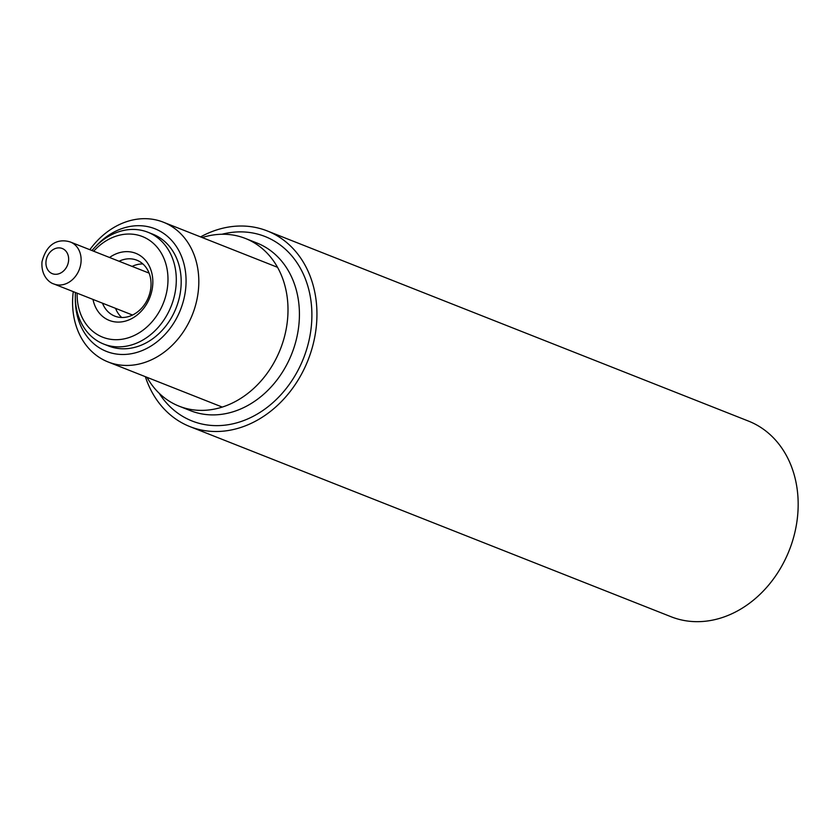 <?xml version="1.0" encoding="UTF-8"?>
<svg xmlns="http://www.w3.org/2000/svg" width="840" height="840" viewBox="0 0 840 840"><rect width="100%" height="100%" fill="white"/><g stroke="black" fill="none" stroke-linecap="round" stroke-linejoin="round"><path stroke-width="1.26" d="M132.121 266.406A30.061 24.413 111.6 0 1 142.905 263.959M121.748 317.51A30.061 24.413 111.6 0 1 115.552 308.343M119.07 261.25A30.061 24.413 111.6 0 1 136.847 260.201A30.061 24.413 111.6 0 1 148.502 297.119A30.061 24.413 111.6 0 1 114.755 316.103A30.061 24.413 111.6 0 1 102.501 303.188M109.557 257.491A36.068 29.295 111.6 0 1 150.791 269.619A36.068 29.295 111.6 0 1 131.376 318.769A36.068 29.295 111.6 0 1 92.988 299.429M93.681 251.223A54.107 43.943 111.6 0 1 163.443 257.313A54.107 43.943 111.6 0 1 132.195 336.389A54.107 43.943 111.6 0 1 77.112 293.149M92.001 250.551A60.113 48.815 111.6 0 1 147.893 232.239A60.113 48.815 111.6 0 1 171.203 306.096A60.113 48.815 111.6 0 1 103.709 344.064A60.113 48.815 111.6 0 1 75.432 292.488M147.893 232.239L152.785 234.181A60.113 48.815 111.6 0 1 176.096 308.028A60.113 48.815 111.6 0 1 108.602 345.996L103.709 344.064M95.718 246.435A65.93 53.54 111.6 0 1 180.569 254.153A65.93 53.54 111.6 0 1 142.537 350.406A65.93 53.54 111.6 0 1 75.327 298.043M89.838 249.701A75.148 61.026 111.6 0 1 163.317 222.18A75.148 61.026 111.6 0 1 192.454 314.486A75.148 61.026 111.6 0 1 108.077 361.945A75.148 61.026 111.6 0 1 73.269 291.69A75.148 61.026 111.6 0 1 73.269 291.637M145.352 376.677A105.2 85.439 -68.4 0 0 189.913 426.605L671.139 616.77A105.2 85.439 -68.4 0 0 789.254 550.326A105.2 85.439 -68.4 0 0 748.461 421.082L267.236 230.927A105.2 85.439 -68.4 0 0 200.582 236.901M189.913 426.605A105.2 85.439 -68.4 0 0 308.028 360.161A105.2 85.439 -68.4 0 0 267.236 230.927M147 377.328A90.174 73.227 -68.4 0 0 179.12 406.182A90.174 73.227 -68.4 0 0 280.361 349.23A90.174 73.227 -68.4 0 0 245.396 238.455A90.174 73.227 -68.4 0 0 202.23 237.552M46.053 261.009A13.524 10.983 111.6 0 1 64.355 249.669A13.524 10.983 111.6 0 1 61.467 272.559A13.524 10.983 111.6 0 1 46.053 261.009M53.897 283.983C49.329 282.765 40.898 275.762 42 261.817C47.334 240.691 61.026 238.938 70.466 242.046A22.543 18.312 111.6 0 1 79.212 269.745A22.543 18.312 111.6 0 1 53.897 283.983L132.531 315.053M179.12 406.182L190.543 410.697A90.174 73.227 -68.4 0 0 291.784 353.745A90.174 73.227 -68.4 0 0 256.82 242.97L245.396 238.455M159.149 393.236A99.194 80.556 -68.4 0 0 262.311 410.886A99.194 80.556 -68.4 0 0 309.341 291.889A99.194 80.556 -68.4 0 0 221.97 234.245M70.466 242.046L149.1 273.116M108.077 361.945L222.296 407.085M163.317 222.18L277.526 267.309"/></g></svg>

